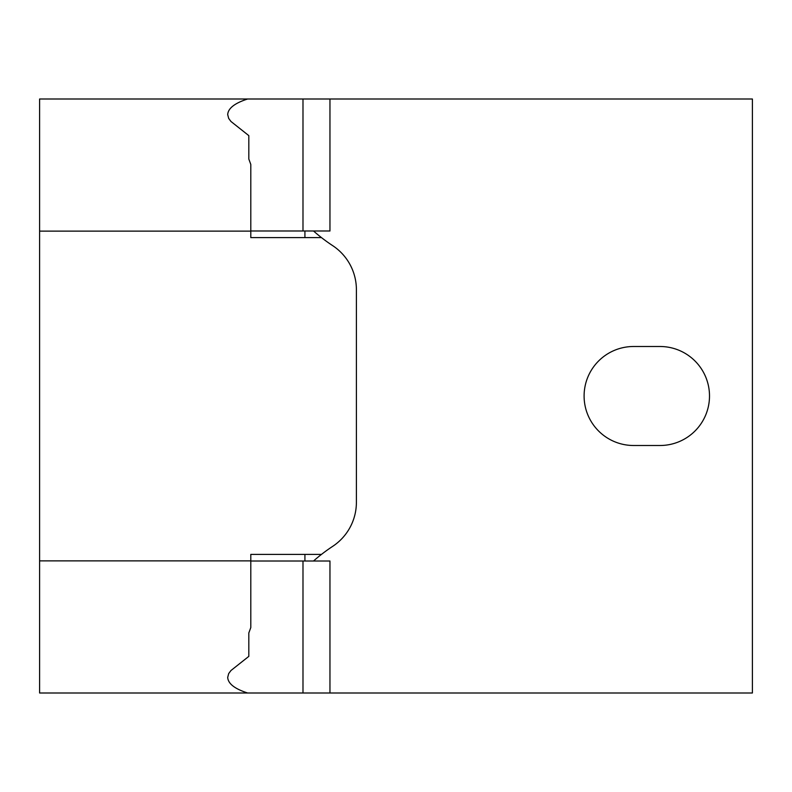 <?xml version="1.0" encoding="UTF-8"?>
<svg xmlns="http://www.w3.org/2000/svg" width="792" height="792" viewBox="0 0 792 792"><rect width="100%" height="100%" fill="white"/><g stroke="black" fill="none" stroke-linecap="round" stroke-linejoin="round"><path stroke-width="1.19" d="M250.797 554.4L304.92 554.4L304.92 561.003L329.957 561.003L329.957 693L752.4 693L752.4 99L329.957 99L329.957 230.997L313.513 230.997A171.597 171.597 0 0 0 321.473 237.6L250.797 237.6L250.797 231.125L39.6 231.125L39.6 560.875L250.797 560.875L250.797 554.4L321.473 554.4A171.597 171.597 0 0 1 332.64 546.381A52.797 52.797 0 0 0 356.4 502.286L356.4 289.714A52.797 52.797 0 0 0 332.64 245.619A171.597 171.597 0 0 1 321.473 237.6M329.957 693L247.649 693C234.719 688.862 228.066 683.654 227.7 677.388L228.68 673.586L230.967 670.517L248.817 656.37L248.817 632.947L250.797 627.571L250.797 560.875M247.649 693L39.6 693L39.6 560.875M302.99 230.997L302.99 99L39.6 99L39.6 231.125M633.6 445.5L660.003 445.5A49.5 49.5 0 0 0 709.503 396A49.5 49.5 0 0 0 660.003 346.5L633.6 346.5A49.5 49.5 0 0 0 584.1 396A49.5 49.5 0 0 0 633.6 445.5M302.99 99L329.957 99M247.649 99C234.719 103.138 228.066 108.346 227.7 114.612L228.68 118.414L230.967 121.483L248.817 135.63L248.817 159.053L250.797 164.429L250.797 231.125M250.797 230.997L313.513 230.997M304.92 561.003L250.797 561.003M313.513 561.003A171.597 171.597 0 0 1 321.473 554.4M250.797 237.6L304.92 237.6L304.92 230.997M302.99 561.003L302.99 693"/></g></svg>
